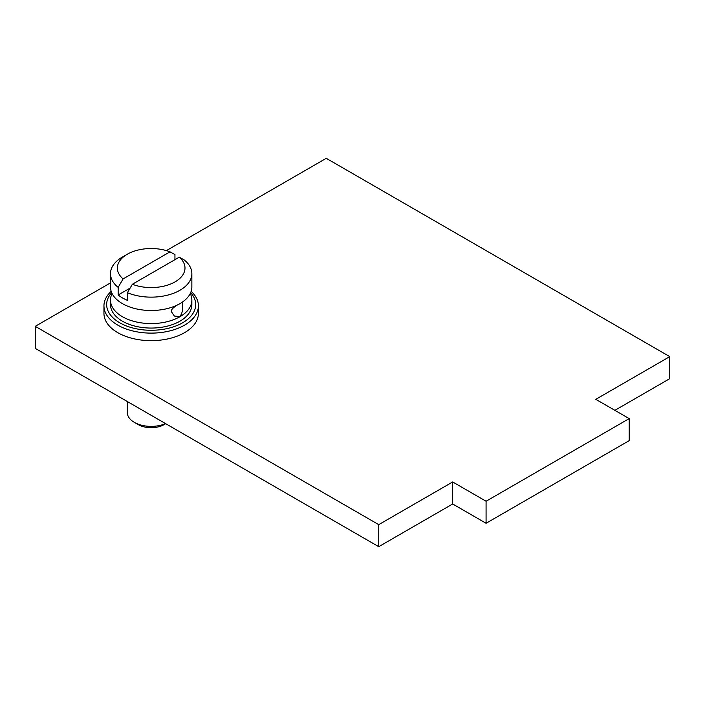 <?xml version="1.0" encoding="UTF-8"?>
<svg xmlns="http://www.w3.org/2000/svg" width="705" height="705" viewBox="0 0 705 705"><rect width="100%" height="100%" fill="white"/><g stroke="black" fill="none" stroke-linecap="round" stroke-linejoin="round"><path stroke-width="1.06" d="M110.491 282.89L35.25 326.336L35.25 348.367L378.735 546.683L452.68 503.987L486.08 523.269L629.195 440.643L629.195 418.603L595.804 399.321L669.75 356.633L326.265 158.317L166.398 250.619M614.883 410.336L669.75 378.664L669.75 356.633M35.25 326.336L378.735 524.643L452.68 481.956L486.08 501.237L629.195 418.603M378.735 546.683L378.735 524.643M486.08 523.269L486.08 501.237M452.68 503.987L452.68 481.956M111.187 291.341A47.226 27.266 0 0 0 103.952 305.847L103.952 313.39A47.226 27.266 0 0 0 117.779 332.672A47.226 27.266 0 0 0 169.253 338.576A47.226 27.266 0 0 0 198.405 313.39L198.405 305.847A47.226 27.266 0 0 0 191.17 291.341M103.952 305.847A47.226 27.266 0 0 0 117.779 325.128A47.226 27.266 0 0 0 169.253 331.042A47.226 27.266 0 0 0 198.405 305.847M111.698 292.681A44.53 25.706 0 0 0 119.691 322.749A44.53 25.706 0 0 0 177.519 325.305A44.53 25.706 0 0 0 190.658 292.681M191.857 304.578A40.687 23.485 180 0 1 166.75 326.274A40.687 23.485 180 0 1 122.414 321.18A40.687 23.485 180 0 1 110.491 304.578L110.491 300.101A40.687 23.485 0 0 0 122.414 316.704A40.687 23.485 180 0 0 179.942 316.704A40.687 23.485 180 0 0 191.857 300.101L191.857 304.578M190.253 293.553A40.687 23.485 180 0 1 191.857 300.101M112.104 293.553A40.687 23.485 0 0 0 110.491 300.101M191.857 287.014A40.687 23.485 180 0 1 179.942 303.626A40.687 23.485 180 0 1 178.894 304.207A40.687 23.485 180 0 1 123.454 304.207A40.687 23.485 180 0 1 122.414 303.626A40.687 23.485 0 0 1 110.491 287.014L110.491 273.655A40.687 23.485 0 0 0 118.158 287.376L118.158 294.99A40.687 23.485 180 0 0 122.414 297.88A40.687 23.485 180 0 0 127.411 300.339L127.411 292.725A40.687 23.485 180 0 0 169.729 294.558A40.687 23.485 180 0 0 191.857 273.655L191.857 287.014M181.714 302.533L182.26 302.392L182.524 305.212C182.992 309.909 182.101 313.69 179.863 316.563L174.373 316.06L171.359 311.654C170.434 308.808 177.863 304.569 179.863 303.67M179.264 257.175A33.814 19.529 180 0 1 175.087 281.859A33.814 19.529 180 0 1 132.346 284.265L179.264 257.175L184.199 259.933A40.687 23.485 180 0 1 191.857 273.655M130.108 288.089L118.158 294.99M132.346 284.265L127.411 292.725M118.158 287.376L123.093 278.924L170.011 251.835A33.814 19.529 0 0 0 127.261 254.249L122.406 257.052A40.687 23.485 0 0 0 110.491 273.655M170.011 251.835L174.946 254.593L174.946 259.678M127.261 254.249A33.814 19.529 0 0 0 123.093 278.924M165.552 423.599A23.847 13.774 180 0 1 134.311 422.348L138.215 424.604L134.311 422.348A23.847 13.774 0 0 1 127.332 412.61L127.332 401.533M165.719 423.696L164.142 424.604A18.33 10.584 180 0 1 138.215 424.604"/></g></svg>
